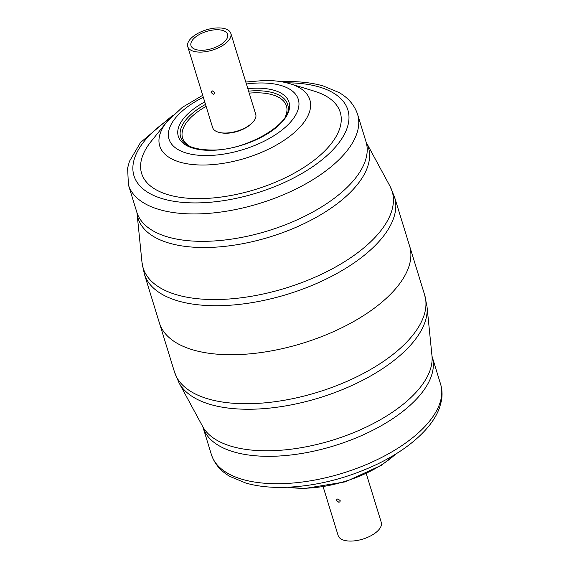 <?xml version="1.0" encoding="UTF-8"?>
<svg xmlns="http://www.w3.org/2000/svg" width="569" height="569" viewBox="0 0 569 569"><rect width="100%" height="100%" fill="white"/><g stroke="black" fill="none" stroke-linecap="round" stroke-linejoin="round"><path stroke-width="0.85" d="M159.412 322.986A130.877 61.466 -17.1 0 0 232.813 354.722A130.877 61.466 -17.1 0 0 360.639 317.417A130.877 61.466 -17.1 0 0 409.595 246.014A130.877 61.466 162.9 0 1 360.639 317.417A130.877 61.466 162.9 0 1 232.813 354.722A130.877 61.466 162.9 0 1 159.412 322.986L174.484 371.977A130.877 61.466 -17.1 0 0 247.885 403.72A130.877 61.466 -17.1 0 0 375.711 366.415A130.877 61.466 -17.1 0 0 424.673 295.012L394.523 197.023A130.877 61.466 162.9 0 1 345.568 268.426A130.877 61.466 162.9 0 1 217.742 305.724A130.877 61.466 162.9 0 1 144.341 273.988L159.412 322.986M338.889 502.299L340.013 501.744L340.162 500.549L337.851 498.928L336.798 499.376L336.642 500.585L338.889 502.299M366.294 473.707L381.258 522.356A22.54 10.583 162.9 0 1 379.58 528.807A22.54 10.583 162.9 0 1 356.706 540.55A22.54 10.583 162.9 0 1 338.178 535.614L323.206 486.964M290.282 83.821L314.358 91.182A103.907 48.799 162.9 0 1 322.531 153.104A103.907 48.799 162.9 0 1 199.897 198.617A103.907 48.799 162.9 0 1 151.148 141.389L166.923 121.773A78.536 36.885 162.9 0 0 203.766 165.024A78.536 36.885 162.9 0 0 296.463 130.628A78.536 36.885 162.9 0 0 290.282 83.821C282.466 81.481 273.831 80.364 264.386 80.478L245.801 82.036M212.315 90.884L211.27 91.339L211.113 92.541L213.354 94.262L214.485 93.7L214.634 92.512L212.315 90.884M192.422 40.171A19.14 8.99 -17.1 0 0 190.992 45.641A19.14 8.99 -17.1 0 0 206.732 49.83A19.14 8.99 -17.1 0 0 226.156 39.858A19.14 8.99 -17.1 0 0 227.586 34.382A19.14 8.99 -17.1 0 0 211.853 30.193A19.14 8.99 -17.1 0 0 192.422 40.171M229.151 39.83A22.54 10.583 -17.1 0 0 230.836 33.386A22.54 10.583 -17.1 0 0 212.301 28.45A22.54 10.583 -17.1 0 0 189.427 40.193A22.54 10.583 -17.1 0 0 187.749 46.644A22.54 10.583 -17.1 0 0 206.277 51.573A22.54 10.583 -17.1 0 0 229.151 39.83M187.749 46.644L212.642 127.577A22.54 10.583 -17.1 0 0 231.178 132.513A22.54 10.583 -17.1 0 0 254.051 120.763A22.54 10.583 -17.1 0 0 255.73 114.319L230.836 33.386M440.591 384.139C442.227 389.566 442.49 395.185 441.388 400.981L439.553 407.689C437.163 414.26 433.336 420.704 428.08 427.013C416.188 441.067 399.338 453.415 377.531 464.041C346.03 478.934 314.152 486.73 281.883 487.42C268.454 487.548 256.441 486.097 245.858 483.067L230.082 476.509C223.61 472.867 215.317 466.31 211.412 454.638A119.888 56.303 -17.1 0 0 278.654 483.714A119.888 56.303 -17.1 0 0 395.747 449.546A119.888 56.303 -17.1 0 0 440.591 384.139L432.163 356.735A119.888 56.303 162.9 0 1 387.318 422.148A119.888 56.303 162.9 0 1 270.225 456.317A119.888 56.303 162.9 0 1 202.984 427.241L202.671 426.48A120.493 56.587 -17.1 0 0 268.184 450.783A120.493 56.587 -17.1 0 0 431.992 355.931L427.027 306.698A130.273 61.182 162.9 0 1 249.926 409.246A130.273 61.182 162.9 0 1 179.1 382.973L174.484 371.977M288.028 487.256A78.536 36.885 -17.1 0 0 303.206 488.252A78.536 36.885 -17.1 0 0 395.555 454.176M251.882 123.174A21.039 9.879 162.9 0 1 226.192 133.246A21.039 9.879 162.9 0 1 220.808 132.733M281.335 81.73L287.125 81.58C300.56 81.452 312.566 82.903 323.149 85.933L338.932 92.491C345.397 96.133 353.69 102.69 357.595 114.362A119.888 56.303 162.9 0 1 312.751 179.768A119.888 56.303 162.9 0 1 195.658 213.937A119.888 56.303 162.9 0 1 128.416 184.861L136.845 212.265A119.888 56.303 -17.1 0 0 204.086 241.334A119.888 56.303 -17.1 0 0 321.179 207.166A119.888 56.303 -17.1 0 0 366.023 141.759L366.336 142.52A120.493 56.587 162.9 0 1 327.616 210.459A120.493 56.587 162.9 0 1 205.651 247.515A120.493 56.587 162.9 0 1 137.015 213.069L141.98 262.302A130.273 61.182 -17.1 0 0 216.177 299.543A130.273 61.182 -17.1 0 0 348.043 259.478A130.273 61.182 -17.1 0 0 389.907 186.027L394.523 197.023M203.325 97.263A67.633 31.764 -17.1 0 0 168.388 135.614A67.633 31.764 -17.1 0 0 206.96 155.55A67.633 31.764 -17.1 0 0 293.27 118.715A67.633 31.764 -17.1 0 0 260.382 82.974A67.633 31.764 -17.1 0 0 246.405 84.013M247.842 88.679A57.924 27.205 162.9 0 1 256.548 88.181A57.924 27.205 162.9 0 1 284.713 118.793A57.924 27.205 162.9 0 1 210.793 150.337A57.924 27.205 162.9 0 1 177.834 134.092A57.924 27.205 162.9 0 1 204.762 101.936M205.516 104.404A55.94 26.274 -17.1 0 0 181.219 138.672C184.697 145.941 194.726 149.725 211.291 150.024C247.159 151.048 293.533 122.392 287.964 105.834A55.94 26.274 -17.1 0 0 256.221 90.748A55.94 26.274 -17.1 0 0 248.603 91.154M169.37 118.9A111.894 52.547 -17.1 0 0 196.739 202.905A111.894 52.547 -17.1 0 0 339.195 142.421A111.894 52.547 -17.1 0 0 286.648 82.825M189.975 146.411A54.347 25.527 162.9 0 1 206.127 106.389M249.215 93.131A54.347 25.527 162.9 0 1 255.965 92.797A54.347 25.527 162.9 0 1 285.069 117.157M432.163 356.735L431.992 355.931M287.672 487.27L304.628 488.522L345.397 481.836L381.536 465.214L395.853 453.991M211.412 454.638L202.984 427.241M202.671 426.48L179.1 382.973M424.673 295.012L427.027 306.698M136.845 212.265L137.015 213.069M357.595 114.362L366.023 141.759M366.336 142.52L389.907 186.027M173.154 115.009L140.479 142.535L129.448 161.34L127.612 168.054L128.416 184.861M202.713 95.293L182.35 107.328L166.923 121.773M144.341 273.988L141.98 262.302"/></g></svg>
